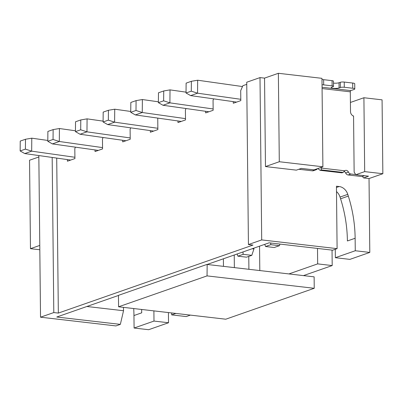 <?xml version="1.0" encoding="UTF-8"?>
<svg xmlns="http://www.w3.org/2000/svg" width="403" height="403" viewBox="0 0 403 403"><rect width="100%" height="100%" fill="white"/><g stroke="black" fill="none" stroke-linecap="round" stroke-linejoin="round"><path stroke-width="0.6" d="M362.393 176.443L363.577 177.919L369.027 178.549L369.798 252.424L349.895 259.381L335.361 257.698L355.265 250.747L369.798 252.424M336.5 191.576A10.634 8.876 -109.3 0 1 340.036 197.067L340.58 198.79A123.832 103.359 -109.3 0 1 347.396 240.964L355.134 238.259L355.265 250.747M355.134 238.259A123.832 103.359 70.7 0 0 348.323 196.085L347.779 194.362A10.634 8.876 70.7 0 0 339.17 186.529L336.445 186.211L337.099 248.641L261.703 239.916L248.429 244.556L252.973 245.079L58.339 313.086L53.795 312.562L40.527 317.196L38.834 155.558M264.544 78.122L278.367 73.291L321.972 78.338L322.894 166.782L314.048 169.875L301.333 168.404L296.356 170.142L265.471 166.565L264.544 78.122L260 77.598L261.703 239.916M248.429 244.556L246.732 82.232L260 77.598M233.266 101.637L233.287 103.249L240.803 100.619L240.702 90.63L242.868 85.698L246.752 84.338M353.557 116.109L353.275 115.943A4.252 3.551 70.7 0 1 350.509 111.601L350.303 91.829A1.063 0.544 96.6 0 1 350.847 90.594L354.161 89.436A4.252 0.877 -0.6 0 0 354.781 88.972L354.731 83.769A4.252 0.877 179.4 0 0 352.685 83.038L344.238 82.061A2.871 0.594 179.4 0 0 340.293 82.303L339.019 82.746A4.252 0.877 -0.6 0 1 333.462 83.129M343.961 171.411A2.871 2.398 -109.3 0 1 345.673 173.038A3.189 2.665 70.7 0 0 348.091 174.957L350.857 173.995L355.733 174.559M350.857 173.995A3.189 2.665 -109.3 0 1 348.439 172.071A2.871 2.398 70.7 0 0 345.346 170.444A2.871 2.398 70.7 0 0 344.726 170.791L321.211 168.071A2.871 2.398 70.7 0 0 320.597 167.588M317.408 168.701A3.189 2.665 -109.3 0 1 316.154 169.749A3.189 2.665 -109.3 0 1 315.136 169.859L314.35 169.769M298.865 169.265L312.37 170.827A3.189 2.665 70.7 0 0 313.393 170.716L316.154 169.749M317.831 168.55A2.871 2.398 -109.3 0 1 318.446 169.033L320.063 170.318L321.282 169.89L343.144 172.424L344.726 170.791M348.091 174.957L362.025 176.574L364.488 175.708M321.211 168.071L321.282 169.89M343.144 172.424L341.925 172.847L320.063 170.318M350.414 102.458L363.909 97.743L364.68 171.618L355.834 174.711L368.554 176.182L363.577 177.919M353.28 116.074L353.557 115.978L354.141 172.167L355.834 174.711M322.037 84.776A4.252 0.877 -0.6 0 1 323.674 84.877L332.122 85.854A2.871 0.594 -0.6 0 1 333.498 86.348L333.442 81.144A2.871 0.594 179.4 0 0 332.067 80.655L323.619 79.678A4.252 0.877 179.4 0 0 321.982 79.572M333.498 86.348A2.871 0.594 -0.6 0 1 333.08 86.66L331.81 87.108A4.252 0.877 179.4 0 0 331.19 87.572A4.252 0.877 179.4 0 0 334.299 88.383A4.252 0.877 179.4 0 0 339.074 87.945L340.349 87.501A2.871 0.594 -0.6 0 1 344.293 87.265L344.238 82.061M354.781 88.972A4.252 0.877 -0.6 0 0 352.741 88.242L344.293 87.265M363.909 97.743L382.074 99.843L382.85 173.718L369.027 178.549M118.462 295.459L56.758 317.02L120.346 324.375L115.923 325.921L40.527 317.196M133.71 308.552A123.832 103.359 -109.3 0 1 133.957 315.539L141.7 312.834L141.665 309.469M168.424 312.567L168.53 322.753L148.626 329.709L134.088 328.027L133.957 315.539M39.776 245.427L30.472 248.676L29.545 160.233L38.849 156.984M56.712 158.087L58.339 313.086M75.447 147.166L74.817 148.591L74.923 158.581L67.402 161.21L67.387 159.593M103.092 137.509L102.463 138.929L102.569 148.919L95.048 151.548L95.032 149.936M130.738 127.847L130.114 129.272L130.214 139.262L122.698 141.886L122.678 140.274M157.744 118.094L157.865 129.6L150.344 132.229L150.329 130.617M186.03 108.528L185.405 109.954L185.511 119.938L177.99 122.567L177.975 120.955M213.681 98.866L213.051 100.292L213.157 110.281L205.636 112.905L205.621 111.293M207.157 264.469L207.051 275.889L118.578 306.799L225.771 319.206L314.239 288.291L314.123 276.846L207.157 264.469L269.088 242.828L332.677 250.187L337.099 248.641M118.578 306.799L118.462 295.354L206.93 264.444M314.239 288.291L207.051 275.889M234.365 267.617L234.234 255.008M223.388 258.797L223.469 266.353M130.204 137.947L86.962 131.836L87.083 118.86L103.097 121.127M80.786 119.938L80.696 129.796L86.962 131.836L80.051 134.249L75.442 131.63L75.532 121.771L80.786 119.938L87.083 118.86M75.442 131.63L80.696 129.796M80.051 134.249L125.978 140.743M175.864 313.428L171.688 314.889L186.226 316.572L190.397 315.111M171.668 312.945L171.688 314.889M153.891 310.884L153.996 321.07L134.088 328.027M335.271 249.281L335.361 257.698M332.037 250.112L332.198 265.562L317.665 263.884L317.504 248.434M317.665 263.884L288.911 273.929M332.198 265.562L303.449 275.612M382.85 173.718L364.68 171.618M30.472 248.676L39.821 249.759M153.996 321.07L168.53 322.753M141.7 312.834A123.832 103.359 70.7 0 0 141.624 309.469M120.346 324.375L123.535 310.733L86.887 306.492M123.499 307.368L123.535 310.733M240.793 99.304L197.551 93.194L197.666 80.222L242.49 86.554M190.639 95.607L186.03 92.992L191.284 91.159L197.551 93.194L190.639 95.607L236.566 102.1M191.284 91.159L191.375 81.295L186.121 83.134L186.03 92.992M191.375 81.295L197.666 80.222M213.142 108.966L169.905 102.856L170.021 89.879L186.04 92.146M162.993 105.269L158.384 102.654L163.638 100.815L169.905 102.856L162.993 105.269L208.92 111.762M270.665 243.014L270.816 244.681L279.445 245.684L279.974 244.087M264.756 244.344L265.562 246.52L270.816 244.681M279.445 245.684L274.191 247.518L265.562 246.52M163.638 100.815L163.729 90.957L158.475 92.791L158.384 102.654M163.729 90.957L170.021 89.879M252.117 248.757L253.925 248.968L253.915 248.132M185.496 118.628L142.259 112.513L142.375 99.541L158.394 101.803M259.804 270.559L259.547 246.162M248.767 256.404L248.903 269.3M157.85 128.285L114.608 122.174L107.697 124.587L153.624 131.081M107.697 124.587L103.092 121.973L108.342 120.134L114.608 122.174L114.729 109.203L130.743 111.465M108.342 120.134L108.432 110.276L103.183 112.11L103.092 121.973M108.432 110.276L114.729 109.203M135.343 114.931L130.738 112.311L135.992 110.477L142.259 112.513L135.343 114.931L181.274 121.419M135.992 110.477L136.083 100.619L130.829 102.453L130.738 112.311M136.083 100.619L142.375 99.541M237.11 254.001L237.916 256.177L246.545 257.179L251.794 255.341L253.925 248.968M237.916 256.177L243.165 254.343L251.794 255.341M242.954 251.961L243.165 254.343M102.553 147.609L59.317 141.493L59.432 128.522L75.452 130.784M52.405 143.911L47.796 141.292L53.05 139.458L59.317 141.493L52.405 143.911L98.332 150.4M53.05 139.458L53.141 129.595L47.886 131.433L47.796 141.292M53.141 129.595L59.432 128.522M74.908 157.266L31.671 151.155L31.787 138.179L47.806 140.446M24.759 153.568L20.15 150.954L25.404 149.115L31.671 151.155L24.759 153.568L70.686 160.062M25.404 149.115L25.495 139.257L20.241 141.09L20.15 150.954M25.495 139.257L31.787 138.179M53.795 312.562L52.173 157.447M322.894 166.782L279.294 161.734L265.471 166.565M278.367 73.291L279.294 161.734M350.303 91.829L322.078 88.564M312.37 170.827L315.136 169.859M345.673 173.038L348.439 172.071M339.019 82.746L339.074 87.945M340.349 87.501L340.293 82.303M322.062 87.265L350.847 90.594M352.741 88.242L352.685 83.038M323.674 84.877L323.619 79.678M332.122 85.854L332.067 80.655M336.46 187.476L339.17 186.529M340.036 197.067L347.779 194.362M340.58 198.79L348.323 196.085"/></g></svg>
